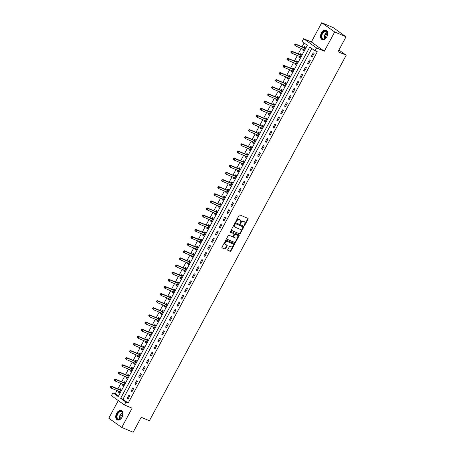 <?xml version="1.0" encoding="UTF-8"?>
<svg xmlns="http://www.w3.org/2000/svg" width="455" height="455" viewBox="0 0 455 455"><rect width="100%" height="100%" fill="white"/><g stroke="black" fill="none" stroke-linecap="round" stroke-linejoin="round"><path stroke-width="0.68" d="M244.346 225.327A0.449 0.336 125.5 0 0 244.87 225.066L248.072 219.122A0.637 0.478 125.5 0 0 247.929 218.372L239.876 214.97A0.637 0.478 125.5 0 0 239.131 215.34L235.929 221.289A0.449 0.336 125.5 0 0 236.554 221.551L236.97 220.783A2.047 1.536 125.5 0 1 239.364 219.594L240.035 219.879A2.047 1.536 125.5 0 1 240.257 220.004A2.047 1.536 125.5 0 1 240.502 222.273L240.086 223.047A0.449 0.336 125.5 0 0 240.712 223.308L241.127 222.54A2.047 1.536 125.5 0 1 243.522 221.352L244.193 221.636A2.047 1.536 125.5 0 1 244.415 221.761A2.047 1.536 125.5 0 1 244.659 224.031L244.244 224.804A0.449 0.336 125.5 0 0 244.346 225.327M244.181 225.088A0.449 0.336 125.5 0 0 244.523 224.815L247.725 218.872A0.637 0.478 125.5 0 0 247.765 218.303M235.866 221.574A0.449 0.336 125.5 0 0 236.202 221.301L236.617 220.533L236.97 220.783M240.024 223.331A0.449 0.336 125.5 0 0 240.359 223.058L240.775 222.29L241.127 222.54M122.071 417.212A5.085 3.31 -67.1 0 0 121.314 410.586A5.085 3.31 -67.1 0 0 116.605 413.322A5.085 3.31 -67.1 0 0 117.362 419.948A5.085 3.31 -67.1 0 0 122.071 417.212M326.866 36.866A5.085 3.31 -67.1 0 0 326.11 30.24A5.085 3.31 -67.1 0 0 321.401 32.976A5.085 3.31 -67.1 0 0 322.151 39.602A5.085 3.31 -67.1 0 0 326.866 36.866M227.784 249.607A0.637 0.478 125.5 0 0 227.932 250.358L230.19 251.314A0.637 0.478 125.5 0 0 230.941 250.938L234.496 244.335A0.637 0.478 125.5 0 0 234.348 243.59L226.3 240.183A0.637 0.478 125.5 0 0 225.555 240.558L221.994 247.162A0.637 0.478 125.5 0 0 222.142 247.912L224.872 249.061A0.637 0.478 125.5 0 0 225.617 248.692L227.142 245.865A0.637 0.478 125.5 0 0 226.994 245.114L225.64 244.545A1.712 1.285 125.5 0 1 225.452 244.443A1.712 1.285 125.5 0 1 225.322 242.418A1.712 1.285 125.5 0 1 227.255 241.548L232.55 243.789A1.712 1.285 125.5 0 0 232.391 243.647A1.712 1.285 125.5 0 0 232.204 243.539L232.55 243.789A1.712 1.285 125.5 0 1 232.738 243.891A1.712 1.285 125.5 0 1 232.875 245.916A1.712 1.285 125.5 0 1 230.941 246.786L230.059 246.411A0.637 0.478 125.5 0 0 229.309 246.781L227.784 249.607M125.904 402.066L124.369 404.922L111.407 395.685L112.942 392.836L118.198 396.578L307.33 45.318L302.08 41.576L303.616 38.72L316.572 47.951L315.036 50.806L309.781 47.064L120.649 398.324L125.904 402.066L128.179 403.028L317.317 51.768L315.036 50.806M346.067 36.792L334.681 31.981L321.719 22.75L333.111 27.562L346.067 36.792L338.008 51.762L346.209 55.226L149.399 420.744L141.198 417.28L133.139 432.25L121.747 427.438L132.109 408.192L124.369 404.922M321.719 22.75L311.357 41.996L324.318 51.227L334.681 31.981M324.318 51.227L316.572 47.951M239.563 233.904A0.637 0.478 125.5 0 0 240.314 233.534L243.869 226.931A0.637 0.478 125.5 0 0 243.721 226.18L235.673 222.779A0.637 0.478 125.5 0 0 234.928 223.149L231.368 229.752A0.637 0.478 125.5 0 0 231.515 230.503L239.216 233.654A0.637 0.478 125.5 0 0 239.961 233.284L243.516 226.681A0.637 0.478 125.5 0 0 243.561 226.112M239.182 235.633L235.627 242.236A0.637 0.478 125.5 0 1 234.877 242.606L226.829 239.205A0.637 0.478 125.5 0 1 226.681 238.46L228.205 235.633A0.637 0.478 125.5 0 1 228.95 235.258L232.215 236.64A0.637 0.478 125.5 0 0 232.966 236.27L233.978 234.393A0.637 0.478 125.5 0 0 233.83 233.642L230.429 232.209A0.449 0.336 125.5 0 1 230.856 231.424L239.034 234.882A0.637 0.478 125.5 0 1 239.182 235.633L238.829 235.383L235.275 241.986L235.627 242.236M118.277 400.582L108.79 418.208L121.747 427.438M311.806 48.503L122.924 399.285L128.179 403.028M313.239 52.808L311.396 56.232L312.272 56.852L314.115 53.434L313.239 52.808M309.4 59.941L307.563 63.359L308.439 63.984L310.276 60.56L309.4 59.941M305.567 67.067L303.724 70.485L304.6 71.111L306.442 67.687L305.567 67.067M301.728 74.193L299.885 77.617L300.761 78.237L302.603 74.819L301.728 74.193M297.888 81.32L296.046 84.744L296.922 85.369L298.764 81.946L297.888 81.32M294.049 88.452L292.207 91.87L293.083 92.496L294.925 89.072L294.049 88.452M290.21 95.578L288.373 98.997L289.243 99.622L291.086 96.198L290.21 95.578M286.377 102.705L284.534 106.129L285.41 106.749L287.253 103.331L286.377 102.705M282.538 109.831L280.695 113.255L281.571 113.881L283.414 110.457L282.538 109.831M278.699 116.963L276.856 120.382L277.732 121.007L279.575 117.583L278.699 116.963M274.86 124.09L273.017 127.508L273.893 128.134L275.736 124.71L274.86 124.09M271.021 131.216L269.178 134.64L270.054 135.26L271.897 131.842L271.021 131.216M267.187 138.343L265.345 141.767L266.22 142.392L268.063 138.968L267.187 138.343M263.348 145.475L261.506 148.893L262.381 149.519L264.224 146.095L263.348 145.475M259.509 152.601L257.666 156.019L258.542 156.645L260.385 153.227L259.509 152.601M255.67 159.728L253.827 163.152L254.703 163.772L256.546 160.353L255.67 159.728M251.831 166.854L249.988 170.278L250.864 170.904L252.707 167.48L251.831 166.854M247.998 173.986L246.155 177.405L247.031 178.03L248.868 174.606L247.998 173.986M244.159 181.113L242.316 184.531L243.192 185.157L245.035 181.738L244.159 181.113M240.32 188.239L238.477 191.663L239.353 192.283L241.195 188.865L240.32 188.239M236.481 195.366L234.638 198.789L235.514 199.415L237.356 195.991L236.481 195.366M232.642 202.498L230.799 205.916L231.675 206.542L233.517 203.118L232.642 202.498M228.802 209.624L226.965 213.042L227.841 213.668L229.678 210.25L228.802 209.624M224.969 216.751L223.126 220.174L224.002 220.794L225.845 217.376L224.969 216.751M221.13 223.877L219.287 227.301L220.163 227.927L222.006 224.503L221.13 223.877M217.291 231.009L215.448 234.427L216.324 235.053L218.167 231.629L217.291 231.009M213.452 238.136L211.609 241.554L212.485 242.179L214.328 238.761L213.452 238.136M209.613 245.262L207.776 248.686L208.646 249.306L210.489 245.888L209.613 245.262M205.779 252.388L203.937 255.812L204.813 256.438L206.655 253.014L205.779 252.388M201.94 259.521L200.098 262.939L200.974 263.564L202.816 260.141L201.94 259.521M198.101 266.647L196.259 270.071L197.134 270.691L198.977 267.273L198.101 266.647M194.262 273.774L192.419 277.197L193.295 277.817L195.138 274.399L194.262 273.774M190.423 280.9L188.58 284.324L189.456 284.949L191.299 281.526L190.423 280.9M186.59 288.032L184.747 291.45L185.623 292.076L187.466 288.652L186.59 288.032M182.751 295.159L180.908 298.582L181.784 299.202L183.627 295.784L182.751 295.159M178.912 302.285L177.069 305.709L177.945 306.329L179.788 302.911L178.912 302.285M175.073 309.417L173.23 312.835L174.106 313.461L175.948 310.037L175.073 309.417M171.234 316.543L169.391 319.962L170.267 320.587L172.109 317.163L171.234 316.543M167.4 323.67L165.557 327.094L166.433 327.714L168.27 324.296L167.4 323.67M163.561 330.796L161.718 334.22L162.594 334.846L164.437 331.422L163.561 330.796M159.722 337.928L157.879 341.347L158.755 341.972L160.598 338.548L159.722 337.928M155.883 345.055L154.04 348.473L154.916 349.099L156.759 345.675L155.883 345.055M152.044 352.181L150.201 355.605L151.077 356.225L152.92 352.807L152.044 352.181M148.205 359.308L146.368 362.732L147.244 363.357L149.081 359.933L148.205 359.308M144.371 366.44L142.529 369.858L143.405 370.484L145.247 367.06L144.371 366.44M140.532 373.566L138.69 376.985L139.566 377.61L141.408 374.186L140.532 373.566M136.693 380.693L134.851 384.117L135.726 384.737L137.569 381.318L136.693 380.693M132.854 387.819L131.012 391.243L131.887 391.869L133.73 388.445L132.854 387.819M129.015 394.951L127.178 398.37L128.048 398.995L129.891 395.571L129.015 394.951M304.099 43.015L302.075 46.78M301.193 48.412L298.235 53.906M297.354 55.538L294.396 61.033M293.521 62.665L290.557 68.159M289.681 69.791L286.718 75.291M285.842 76.923L282.885 82.418M282.003 84.05L279.046 89.544M278.164 91.176L275.207 96.676M274.331 98.308L271.368 103.803M270.492 105.435L267.529 110.929M266.653 112.561L263.695 118.055M262.814 119.688L259.856 125.188M258.975 126.82L256.017 132.314M255.136 133.946L252.178 139.44M251.302 141.073L248.339 146.567M247.463 148.199L244.506 153.699M243.624 155.331L240.667 160.825M239.785 162.458L236.827 167.952M235.946 169.584L232.988 175.078M232.113 176.711L229.149 182.21M228.274 183.843L225.316 189.337M224.434 190.969L221.477 196.463M220.595 198.096L217.638 203.59M216.756 205.222L213.799 210.722M212.923 212.354L209.96 217.848M209.084 219.481L206.121 224.975M205.245 226.607L202.287 232.101M201.406 233.733L198.448 239.233M197.567 240.866L194.609 246.36M193.733 247.992L190.77 253.486M189.894 255.118L186.931 260.613M186.055 262.245L183.098 267.745M182.216 269.377L179.259 274.871M178.377 276.504L175.42 281.998M174.538 283.63L171.581 289.124M170.705 290.756L167.741 296.256M166.866 297.888L163.908 303.383M163.026 305.015L160.069 310.509M159.187 312.141L156.23 317.635M155.348 319.268L152.391 324.768M151.515 326.4L148.552 331.894M147.676 333.526L144.718 339.021M143.837 340.653L140.879 346.153M139.998 347.785L137.04 353.279M136.159 354.911L133.201 360.405M132.325 362.038L129.362 367.532M128.486 369.164L125.523 374.664M124.647 376.296L121.69 381.79M120.808 383.423L117.851 388.917M116.969 390.549L115.223 393.797L118.454 396.1M303.07 49.203L302.643 49.993L303.519 50.619L305.362 47.195L304.486 46.575L303.986 47.502M299.231 56.329L298.804 57.12L299.68 57.745L301.523 54.327L300.647 53.701L300.146 54.628M295.392 63.461L294.965 64.252L295.841 64.872L297.684 61.453L296.808 60.828L296.307 61.755M291.553 70.588L291.132 71.378L292.002 72.004L293.845 68.58L292.969 67.954L292.474 68.881M287.719 77.714L287.293 78.505L288.169 79.13L290.011 75.706L289.135 75.086L288.635 76.013M283.88 84.84L283.454 85.631L284.329 86.257L286.172 82.838L285.296 82.213L284.796 83.14M280.041 91.973L279.615 92.763L280.49 93.383L282.333 89.965L281.457 89.339L280.957 90.266M276.202 99.099L275.775 99.89L276.651 100.515L278.494 97.091L277.618 96.466L277.118 97.393M272.363 106.225L271.936 107.016L272.812 107.642L274.655 104.218L273.779 103.598L273.284 104.525M268.53 113.352L268.103 114.142L268.979 114.768L270.822 111.35L269.946 110.724L269.445 111.651M264.691 120.484L264.264 121.275L265.14 121.894L266.983 118.476L266.107 117.851L265.606 118.778M260.851 127.61L260.425 128.401L261.301 129.027L263.144 125.603L262.268 124.977L261.767 125.91M257.012 134.737L256.586 135.527L257.462 136.153L259.305 132.729L258.429 132.109L257.928 133.036M253.173 141.863L252.747 142.654L253.623 143.279L255.465 139.861L254.59 139.236L254.095 140.163M249.34 148.995L248.913 149.786L249.789 150.406L251.626 146.988L250.756 146.362L250.256 147.289M245.501 156.122L245.074 156.912L245.95 157.538L247.793 154.114L246.917 153.489L246.417 154.421M241.662 163.248L241.235 164.039L242.111 164.664L243.954 161.241L243.078 160.621L242.578 161.548M237.823 170.375L237.396 171.171L238.272 171.791L240.115 168.373L239.239 167.747L238.738 168.674M233.984 177.507L233.557 178.297L234.433 178.917L236.276 175.499L235.4 174.874L234.899 175.801M230.145 184.633L229.724 185.424L230.6 186.049L232.437 182.626L231.561 182L231.066 182.933M226.311 191.76L225.885 192.55L226.761 193.176L228.603 189.752L227.727 189.132L227.227 190.059M222.472 198.886L222.046 199.682L222.922 200.302L224.764 196.884L223.888 196.259L223.388 197.186M218.633 206.018L218.207 206.809L219.082 207.429L220.925 204.011L220.049 203.385L219.549 204.312M214.794 213.145L214.368 213.935L215.243 214.561L217.086 211.137L216.21 210.511L215.71 211.444M210.955 220.271L210.534 221.062L211.404 221.687L213.247 218.263L212.371 217.644L211.876 218.571M207.122 227.398L206.695 228.194L207.571 228.814L209.414 225.396L208.538 224.77L208.037 225.697M203.283 234.53L202.856 235.32L203.732 235.94L205.575 232.522L204.699 231.896L204.198 232.823M199.444 241.656L199.017 242.447L199.893 243.072L201.736 239.648L200.86 239.029L200.359 239.956M195.605 248.783L195.178 249.573L196.054 250.199L197.897 246.775L197.021 246.155L196.52 247.082M191.765 255.909L191.339 256.705L192.215 257.325L194.057 253.907L193.182 253.281L192.687 254.208M187.932 263.041L187.505 263.832L188.381 264.457L190.224 261.034L189.348 260.408L188.848 261.335M184.093 270.168L183.666 270.958L184.542 271.584L186.385 268.16L185.509 267.54L185.009 268.467M180.254 277.294L179.827 278.085L180.703 278.71L182.546 275.286L181.67 274.666L181.17 275.594M176.415 284.426L175.988 285.217L176.864 285.837L178.707 282.418L177.831 281.793L177.331 282.72M172.576 291.553L172.149 292.343L173.025 292.969L174.868 289.545L173.992 288.919L173.497 289.846M168.742 298.679L168.316 299.47L169.192 300.095L171.029 296.671L170.159 296.051L169.658 296.978M164.903 305.805L164.477 306.596L165.353 307.222L167.195 303.798L166.32 303.178L165.819 304.105M161.064 312.938L160.638 313.728L161.514 314.348L163.356 310.93L162.481 310.304L161.98 311.231M157.225 320.064L156.799 320.855L157.675 321.48L159.517 318.056L158.641 317.431L158.141 318.358M153.386 327.19L152.96 327.981L153.835 328.607L155.678 325.183L154.802 324.563L154.302 325.49M149.547 334.317L149.126 335.108L150.002 335.733L151.839 332.315L150.963 331.689L150.469 332.616M145.714 341.449L145.287 342.24L146.163 342.86L148.006 339.441L147.13 338.816L146.629 339.743M141.875 348.575L141.448 349.366L142.324 349.992L144.167 346.568L143.291 345.942L142.79 346.869M138.036 355.702L137.609 356.492L138.485 357.118L140.328 353.694L139.452 353.074L138.951 354.001M134.197 362.828L133.77 363.619L134.646 364.245L136.489 360.826L135.613 360.201L135.112 361.128M130.357 369.96L129.937 370.751L130.807 371.371L132.65 367.953L131.774 367.327L131.279 368.254M126.524 377.087L126.098 377.877L126.973 378.503L128.816 375.079L127.94 374.454L127.44 375.381M122.685 384.213L122.258 385.004L123.134 385.63L124.977 382.206L124.101 381.586L123.601 382.513M118.846 391.34L118.419 392.13L119.295 392.756L121.138 389.338L120.262 388.712L119.762 389.639M346.209 55.226L338.935 50.044M115.223 393.797L112.942 392.836M311.357 41.996L303.616 38.72M122.924 399.285L120.649 398.324M302.643 49.993L303.627 50.408M298.804 57.12L299.794 57.54M294.965 64.252L295.955 64.667M291.132 71.378L292.116 71.793M287.293 78.505L288.277 78.92M283.454 85.631L284.438 86.052M279.615 92.763L280.604 93.178M275.775 99.89L276.765 100.305M271.936 107.016L272.926 107.437M268.103 114.142L269.087 114.563M264.264 121.275L265.248 121.69M260.425 128.401L261.415 128.816M256.586 135.527L257.575 135.948M252.747 142.654L253.736 143.075M248.913 149.786L249.897 150.201M245.074 156.912L246.058 157.328M241.235 164.039L242.225 164.46M237.396 171.171L238.386 171.586M233.557 178.297L234.547 178.713M229.724 185.424L230.708 185.839M225.885 192.55L226.869 192.971M222.046 199.682L223.03 200.098M218.207 206.809L219.196 207.224M214.368 213.935L215.357 214.35M210.534 221.062L211.518 221.483M206.695 228.194L207.679 228.609M202.856 235.32L203.84 235.736M199.017 242.447L200.007 242.862M195.178 249.573L196.168 249.994M191.339 256.705L192.329 257.12M187.505 263.832L188.489 264.247M183.666 270.958L184.65 271.373M179.827 278.085L180.817 278.505M175.988 285.217L176.978 285.632M172.149 292.343L173.139 292.758M168.316 299.47L169.3 299.885M164.477 306.596L165.461 307.017M160.638 313.728L161.627 314.143M156.799 320.855L157.788 321.27M152.96 327.981L153.949 328.396M149.126 335.108L150.11 335.528M145.287 342.24L146.271 342.655M141.448 349.366L142.432 349.781M137.609 356.492L138.599 356.913M133.77 363.619L134.76 364.04M129.937 370.751L130.921 371.166M126.098 377.877L127.081 378.293M122.258 385.004L123.242 385.425M118.419 392.13L119.409 392.551M311.396 56.232L312.386 56.647M307.563 63.359L308.547 63.774M303.724 70.485L304.708 70.906M299.885 77.617L300.869 78.032M296.046 84.744L297.035 85.159M292.207 91.87L293.196 92.285M288.373 98.997L289.357 99.418M284.534 106.129L285.518 106.544M280.695 113.255L281.679 113.67M276.856 120.382L277.846 120.797M273.017 127.508L274.007 127.929M269.178 134.64L270.168 135.055M265.345 141.767L266.329 142.182M261.506 148.893L262.489 149.308M257.666 156.019L258.656 156.44M253.827 163.152L254.817 163.567M249.988 170.278L250.978 170.693M246.155 177.405L247.139 177.825M242.316 184.531L243.3 184.952M238.477 191.663L239.466 192.078M234.638 198.789L235.627 199.205M230.799 205.916L231.788 206.337M226.965 213.042L227.949 213.463M223.126 220.174L224.11 220.59M219.287 227.301L220.271 227.716M215.448 234.427L216.438 234.848M211.609 241.554L212.599 241.975M207.776 248.686L208.76 249.101M203.937 255.812L204.921 256.228M200.098 262.939L201.082 263.36M196.259 270.071L197.248 270.486M192.419 277.197L193.409 277.613M188.58 284.324L189.57 284.739M184.747 291.45L185.731 291.871M180.908 298.582L181.892 298.998M177.069 305.709L178.059 306.124M173.23 312.835L174.219 313.25M169.391 319.962L170.38 320.383M165.557 327.094L166.541 327.509M161.718 334.22L162.702 334.635M157.879 341.347L158.869 341.762M154.04 348.473L155.03 348.894M150.201 355.605L151.191 356.02M146.368 362.732L147.352 363.147M142.529 369.858L143.513 370.273M138.69 376.985L139.674 377.405M134.851 384.117L135.84 384.532M131.012 391.243L132.001 391.658M127.178 398.37L128.162 398.785M244.227 221.653A2.047 1.536 125.5 0 0 244.068 221.511A2.047 1.536 125.5 0 0 243.84 221.386L244.193 221.636M240.775 222.29A2.047 1.536 125.5 0 1 243.169 221.107L243.84 221.386M240.069 219.896A2.047 1.536 125.5 0 0 239.904 219.754A2.047 1.536 125.5 0 0 239.683 219.629L240.035 219.879M236.617 220.533A2.047 1.536 125.5 0 1 239.011 219.35L239.683 219.629M231.328 230.321L239.216 233.654M242.913 227.278A0.449 0.336 125.5 0 0 242.811 226.755L235.741 223.769A0.449 0.336 125.5 0 0 235.218 224.031L234.78 224.844A2.047 1.536 125.5 0 0 235.025 227.113A2.047 1.536 125.5 0 0 235.252 227.238L240.081 229.28A2.047 1.536 125.5 0 0 242.475 228.091L242.913 227.278M242.549 226.573A0.449 0.336 125.5 0 0 242.458 226.505L242.811 226.755M234.865 226.971A2.047 1.536 125.5 0 1 234.678 226.863A2.047 1.536 125.5 0 1 234.433 224.594L234.871 223.78A0.449 0.336 125.5 0 1 235.394 223.519L242.458 226.505M226.641 239.023L234.53 242.356A0.637 0.478 125.5 0 0 235.275 241.986M233.608 233.489A0.637 0.478 125.5 0 0 233.478 233.398L230.281 232.044M235.605 238.073A1.712 1.285 125.5 0 0 237.538 237.203A1.712 1.285 125.5 0 0 237.402 235.178A1.712 1.285 125.5 0 0 237.214 235.076A1.712 1.285 125.5 0 0 237.055 234.934A1.712 1.285 125.5 0 0 236.867 234.825L235.349 234.285A0.637 0.478 125.5 0 0 234.604 234.661L233.591 236.532A0.637 0.478 125.5 0 0 233.739 237.282L235.605 238.073M233.608 237.191L233.387 237.032A0.637 0.478 125.5 0 1 233.244 236.281L234.251 234.41A0.637 0.478 125.5 0 1 235.002 234.041L236.867 234.825M238.829 235.383A0.637 0.478 125.5 0 0 238.875 234.814M225.452 244.443L225.106 244.193A1.712 1.285 125.5 0 1 224.975 242.168A1.712 1.285 125.5 0 1 226.903 241.304L232.204 243.539M221.955 247.73L224.52 248.811A0.637 0.478 125.5 0 0 225.27 248.441L226.789 245.615A0.637 0.478 125.5 0 0 226.835 245.046M227.745 250.176L229.843 251.063A0.637 0.478 125.5 0 0 230.588 250.694L234.143 244.085A0.637 0.478 125.5 0 0 234.188 243.522M303.337 49.316L303.86 49.982M305.242 47.422L303.912 47.502A0.654 0.489 -54.5 0 1 303.718 47.474L295.432 43.97L296.302 44.596L295.534 46.018L303.826 49.521A0.654 0.489 -54.5 0 1 303.974 49.635L304.02 49.692M304.861 48.122L304.787 48.128A0.654 0.489 -54.5 0 1 304.594 48.099L296.302 44.596L294.868 44.334L294.561 44.903L294.914 45.153L295.221 44.584M294.914 45.153L295.534 46.018L294.561 44.903M294.868 44.334L295.432 43.97M299.504 56.443L300.021 57.108M301.403 54.549L300.072 54.634A0.654 0.489 -54.5 0 1 299.885 54.6L291.592 51.096L292.468 51.722L291.7 53.15L299.993 56.653A0.654 0.489 -54.5 0 1 300.141 56.767L300.181 56.818M301.022 55.254L300.948 55.254A0.654 0.489 -54.5 0 1 300.755 55.226L292.468 51.722L291.029 51.461L290.722 52.035L291.075 52.285L291.382 51.711M291.075 52.285L291.7 53.15L290.722 52.035M291.029 51.461L291.592 51.096M295.665 63.575L296.188 64.235M297.564 61.675L296.239 61.761A0.654 0.489 -54.5 0 1 296.046 61.732L287.753 58.229L288.629 58.849L287.861 60.276L296.154 63.78A0.654 0.489 -54.5 0 1 296.302 63.893L296.341 63.945M297.183 62.381L297.109 62.386A0.654 0.489 -54.5 0 1 296.922 62.352L288.629 58.849L287.19 58.593L286.883 59.161L287.236 59.412L287.543 58.843M287.236 59.412L287.861 60.276L286.883 59.161M287.19 58.593L287.753 58.229M291.826 70.701L292.349 71.367M293.725 68.802L292.4 68.887A0.654 0.489 -54.5 0 1 292.207 68.859L283.914 65.355L284.79 65.975L284.022 67.403L292.315 70.906A0.654 0.489 -54.5 0 1 292.463 71.02L292.502 71.071M293.35 69.507L293.276 69.513A0.654 0.489 -54.5 0 1 293.083 69.484L284.79 65.975L283.357 65.719L283.05 66.288L283.397 66.538L283.704 65.969M283.397 66.538L284.022 67.403L283.146 66.777L283.05 66.288M283.357 65.719L283.914 65.355M287.987 77.828L288.51 78.493M289.886 75.934L288.561 76.019A0.654 0.489 -54.5 0 1 288.368 75.985L280.075 72.481L280.951 73.107L280.183 74.529L288.476 78.032A0.654 0.489 -54.5 0 1 288.624 78.146L288.663 78.203M289.511 76.633L289.437 76.639A0.654 0.489 -54.5 0 1 289.243 76.611L280.951 73.107L279.518 72.846L279.211 73.414L279.558 73.665L279.865 73.096M279.558 73.665L280.183 74.529L279.307 73.909L279.211 73.414M279.518 72.846L280.075 72.481M321.52 37.566A4.396 2.861 112.9 0 1 323.488 31.691A4.396 2.861 112.9 0 1 327.475 32.584A4.396 2.861 112.9 0 1 327.64 33.949A4.396 2.861 112.9 0 1 325.877 38.118A4.396 2.861 112.9 0 1 321.52 37.566M327.634 34.04A4.072 2.65 -67.1 0 0 327.481 32.862A4.072 2.65 -67.1 0 0 326.309 31.423A4.072 2.65 -67.1 0 0 322.936 32.97A4.072 2.65 -67.1 0 0 321.969 37.481A4.072 2.65 -67.1 0 0 323.141 38.92A4.072 2.65 -67.1 0 0 325.939 38.049M325.666 38.3A3.208 2.087 112.9 0 1 327.623 33.664M326.445 30.417A5.051 3.287 -67.1 0 0 322.271 32.356A5.051 3.287 -67.1 0 0 321.076 37.936A5.051 3.287 -67.1 0 0 322.51 39.716M122.065 417.104A4.396 2.861 112.9 0 1 121.081 418.458A4.396 2.861 112.9 0 1 117.202 418.862A4.396 2.861 112.9 0 1 117.339 413.737A4.396 2.861 112.9 0 1 120.859 411.229A4.396 2.861 112.9 0 1 122.844 414.289A4.396 2.861 112.9 0 1 122.065 417.104M122.839 414.386A4.072 2.65 -67.1 0 0 121.513 411.764A4.072 2.65 -67.1 0 0 117.743 413.959A4.072 2.65 -67.1 0 0 118.346 419.265A4.072 2.65 -67.1 0 0 121.144 418.395M120.871 418.646A3.208 2.087 112.9 0 1 121.32 415.603A3.208 2.087 112.9 0 1 122.827 414.01M121.65 410.763A5.051 3.287 -67.1 0 0 116.986 413.487A5.051 3.287 -67.1 0 0 117.72 420.062M284.147 84.954L284.671 85.62M286.053 83.06L284.722 83.146A0.654 0.489 -54.5 0 1 284.529 83.111L276.236 79.608L277.112 80.234L276.344 81.661L284.637 85.165A0.654 0.489 -54.5 0 1 284.784 85.278L284.83 85.33M285.672 83.766L285.598 83.766A0.654 0.489 -54.5 0 1 285.404 83.737L277.112 80.234L275.679 79.972L275.372 80.546L275.724 80.797L276.031 80.222M275.724 80.797L276.344 81.661L275.372 80.546M275.679 79.972L276.236 79.608M280.314 92.086L280.832 92.746M282.214 90.187L280.883 90.272A0.654 0.489 -54.5 0 1 280.689 90.244L272.403 86.74L273.279 87.36L272.511 88.788L280.798 92.291A0.654 0.489 -54.5 0 1 280.945 92.405L280.991 92.456M281.833 90.892L281.759 90.898A0.654 0.489 -54.5 0 1 281.565 90.863L273.279 87.36L271.84 87.104L271.533 87.673L271.885 87.923L272.192 87.354M271.885 87.923L272.511 88.788L271.533 87.673M271.84 87.104L272.403 86.74M276.475 99.213L276.998 99.878M278.375 97.313L277.044 97.398A0.654 0.489 -54.5 0 1 276.856 97.37L268.564 93.866L269.44 94.492L268.672 95.914L276.964 99.418A0.654 0.489 -54.5 0 1 277.112 99.531L277.152 99.588M277.994 98.018L277.92 98.024A0.654 0.489 -54.5 0 1 277.732 97.996L269.44 94.492L268.001 94.231L267.694 94.799L268.046 95.049L268.353 94.481M268.046 95.049L268.672 95.914L267.796 95.294L267.694 94.799M268.001 94.231L268.564 93.866M272.636 106.339L273.159 107.005M274.536 104.445L273.21 104.531A0.654 0.489 -54.5 0 1 273.017 104.496L264.725 100.993L265.601 101.619L264.833 103.04L273.125 106.544A0.654 0.489 -54.5 0 1 273.273 106.658L273.313 106.715M274.16 105.145L274.086 105.15A0.654 0.489 -54.5 0 1 273.893 105.122L265.601 101.619L264.167 101.357L263.86 101.926L264.207 102.176L264.514 101.607M264.207 102.176L264.833 103.04L263.957 102.421L263.86 101.926M264.167 101.357L264.725 100.993M268.797 113.466L269.32 114.131M270.697 111.572L269.371 111.657A0.654 0.489 -54.5 0 1 269.178 111.623L260.886 108.119L261.762 108.745L260.994 110.173L269.286 113.676A0.654 0.489 -54.5 0 1 269.434 113.79L269.474 113.841M270.321 112.277L270.247 112.277A0.654 0.489 -54.5 0 1 270.054 112.249L261.762 108.745L260.328 108.483L260.021 109.058L260.368 109.308L260.675 108.734M260.368 109.308L260.994 110.173L260.118 109.547L260.021 109.058M260.328 108.483L260.886 108.119M264.958 120.598L265.481 121.257M266.863 118.698L265.532 118.783A0.654 0.489 -54.5 0 1 265.339 118.755L257.047 115.251L257.922 115.871L257.155 117.299L265.447 120.802A0.654 0.489 -54.5 0 1 265.595 120.916L265.64 120.967M266.482 119.403L266.408 119.409A0.654 0.489 -54.5 0 1 266.215 119.375L257.922 115.871L256.489 115.615L256.182 116.184L256.535 116.434L256.842 115.866M256.535 116.434L257.155 117.299L256.182 116.184M256.489 115.615L257.047 115.251M261.125 127.724L261.642 128.39M263.024 125.825L261.693 125.91A0.654 0.489 -54.5 0 1 261.5 125.881L253.213 122.378L254.089 123.004L253.321 124.425L261.608 127.929A0.654 0.489 -54.5 0 1 261.756 128.043L261.801 128.1M262.643 126.53L262.569 126.535A0.654 0.489 -54.5 0 1 262.376 126.507L254.089 123.004L252.65 122.742L252.343 123.311L252.696 123.561L253.003 122.992M252.696 123.561L253.321 124.425L252.445 123.805L252.343 123.311M252.65 122.742L253.213 122.378M257.285 134.851L257.809 135.516M259.185 132.957L257.854 133.042A0.654 0.489 -54.5 0 1 257.666 133.008L249.374 129.504L250.25 130.13L249.482 131.552L257.775 135.061A0.654 0.489 -54.5 0 1 257.922 135.169L257.962 135.226M258.804 133.656L258.73 133.662A0.654 0.489 -54.5 0 1 258.542 133.633L250.25 130.13L248.811 129.868L248.504 130.437L248.857 130.687L249.164 130.119M248.857 130.687L249.482 131.552L248.606 130.932L248.504 130.437M248.811 129.868L249.374 129.504M253.446 141.977L253.97 142.643M255.346 140.083L254.021 140.168A0.654 0.489 -54.5 0 1 253.827 140.134L245.535 136.631L246.411 137.256L245.643 138.684L253.935 142.188A0.654 0.489 -54.5 0 1 254.083 142.301L254.123 142.352M254.965 140.788L254.897 140.794A0.654 0.489 -54.5 0 1 254.703 140.76L246.411 137.256L244.978 136.995L244.671 137.569L245.017 137.819L245.325 137.245M245.017 137.819L245.643 138.684L244.767 138.058L244.671 137.569M244.978 136.995L245.535 136.631M249.607 149.109L250.131 149.769M251.507 147.21L250.182 147.295A0.654 0.489 -54.5 0 1 249.988 147.266L241.696 143.763L242.572 144.383L241.804 145.81L250.096 149.314A0.654 0.489 -54.5 0 1 250.244 149.428L250.284 149.479M251.132 147.915L251.058 147.92A0.654 0.489 -54.5 0 1 250.864 147.886L242.572 144.383L241.139 144.127L240.831 144.696L241.178 144.946L241.486 144.377M241.178 144.946L241.804 145.81L240.928 145.185L240.831 144.696M241.139 144.127L241.696 143.763M245.768 156.236L246.292 156.901M247.668 154.336L246.343 154.421A0.654 0.489 -54.5 0 1 246.149 154.393L237.857 150.889L238.733 151.515L237.965 152.937L246.257 156.44A0.654 0.489 -54.5 0 1 246.405 156.554L246.451 156.611M247.292 155.041L247.219 155.047A0.654 0.489 -54.5 0 1 247.025 155.018L238.733 151.515L237.3 151.253L236.992 151.822L237.345 152.072L237.652 151.504M237.345 152.072L237.965 152.937L237.089 152.317L236.992 151.822M237.3 151.253L237.857 150.889M241.935 163.362L242.452 164.027M243.835 161.468L242.504 161.553A0.654 0.489 -54.5 0 1 242.31 161.519L234.024 158.016L234.899 158.641L234.132 160.063L242.418 163.573A0.654 0.489 -54.5 0 1 242.566 163.681L242.612 163.737M243.453 162.168L243.38 162.173A0.654 0.489 -54.5 0 1 243.186 162.145L234.899 158.641L233.46 158.38L233.153 158.954L233.506 159.199L233.813 158.63M233.506 159.199L234.132 160.063L233.153 158.954M233.46 158.38L234.024 158.016M238.096 170.494L238.613 171.154M239.995 168.595L238.665 168.68A0.654 0.489 -54.5 0 1 238.477 168.646L230.185 165.142L231.06 165.768L230.293 167.195L238.585 170.699A0.654 0.489 -54.5 0 1 238.733 170.813L238.773 170.864M239.614 169.3L239.54 169.305A0.654 0.489 -54.5 0 1 239.353 169.271L231.06 165.768L229.621 165.512L229.314 166.081L229.667 166.331L229.974 165.756M229.667 166.331L230.293 167.195L229.314 166.081M229.621 165.512L230.185 165.142M234.257 177.621L234.78 178.28M236.156 175.721L234.831 175.806A0.654 0.489 -54.5 0 1 234.638 175.778L226.345 172.274L227.221 172.894L226.454 174.322L234.746 177.825A0.654 0.489 -54.5 0 1 234.894 177.939L234.934 177.99M235.775 176.426L235.707 176.432A0.654 0.489 -54.5 0 1 235.514 176.398L227.221 172.894L225.788 172.638L225.481 173.207L225.828 173.457L226.135 172.889M225.828 173.457L226.454 174.322L225.578 173.696L225.481 173.207M225.788 172.638L226.345 172.274M230.418 184.747L230.941 185.412M232.317 182.847L230.992 182.933A0.654 0.489 -54.5 0 1 230.799 182.904L222.506 179.401L223.382 180.026L222.614 181.448L230.907 184.952A0.654 0.489 -54.5 0 1 231.055 185.066L231.094 185.122M231.942 183.553L231.868 183.558A0.654 0.489 -54.5 0 1 231.675 183.53L223.382 180.026L221.949 179.765L221.642 180.334L221.989 180.584L222.296 180.015M221.989 180.584L222.614 181.448L221.739 180.828L221.642 180.334M221.949 179.765L222.506 179.401M226.579 191.874L227.102 192.539M228.478 189.98L227.153 190.065A0.654 0.489 -54.5 0 1 226.96 190.031L218.667 186.527L219.543 187.153L218.775 188.58L227.068 192.084A0.654 0.489 -54.5 0 1 227.216 192.192L227.261 192.249M228.103 190.679L228.029 190.685A0.654 0.489 -54.5 0 1 227.836 190.656L219.543 187.153L218.11 186.891L217.803 187.466L218.15 187.71L218.457 187.142M218.15 187.71L218.775 188.58L217.803 187.466M218.11 186.891L218.667 186.527M222.74 199.006L223.263 199.665M224.645 197.106L223.314 197.191A0.654 0.489 -54.5 0 1 223.121 197.163L214.834 193.654L215.704 194.279L214.936 195.707L223.229 199.21A0.654 0.489 -54.5 0 1 223.377 199.324L223.422 199.375M224.264 197.811L224.19 197.817A0.654 0.489 -54.5 0 1 223.996 197.783L215.704 194.279L214.271 194.023L213.964 194.592L214.316 194.842L214.624 194.268M214.316 194.842L214.936 195.707L213.964 194.592M214.271 194.023L214.834 193.654M218.906 206.132L219.424 206.792M220.806 204.232L219.475 204.318A0.654 0.489 -54.5 0 1 219.287 204.289L210.995 200.786L211.871 201.406L211.103 202.833L219.395 206.337A0.654 0.489 -54.5 0 1 219.543 206.451L219.583 206.502M220.425 204.938L220.351 204.943A0.654 0.489 -54.5 0 1 220.157 204.909L211.871 201.406L210.432 201.15L210.125 201.719L210.477 201.969L210.784 201.4M210.477 201.969L211.103 202.833L210.125 201.719M210.432 201.15L210.995 200.786M215.067 213.258L215.59 213.924M216.967 211.365L215.642 211.444A0.654 0.489 -54.5 0 1 215.448 211.416L207.156 207.912L208.032 208.538L207.264 209.96L215.556 213.463A0.654 0.489 -54.5 0 1 215.704 213.577L215.744 213.634M216.586 212.064L216.512 212.07A0.654 0.489 -54.5 0 1 216.324 212.041L208.032 208.538L206.593 208.276L206.286 208.845L206.638 209.095L206.945 208.526M206.638 209.095L207.264 209.96L206.388 209.34L206.286 208.845M206.593 208.276L207.156 207.912M211.228 220.385L211.751 221.05M213.128 218.491L211.802 218.576A0.654 0.489 -54.5 0 1 211.609 218.542L203.317 215.039L204.193 215.664L203.425 217.092L211.717 220.595A0.654 0.489 -54.5 0 1 211.865 220.703L211.905 220.76M212.752 219.196L212.678 219.196A0.654 0.489 -54.5 0 1 212.485 219.168L204.193 215.664L202.759 215.403L202.452 215.977L202.799 216.222L203.106 215.653M202.799 216.222L203.425 217.092L202.452 215.977M202.759 215.403L203.317 215.039M207.389 227.517L207.912 228.177M209.289 225.617L207.963 225.703A0.654 0.489 -54.5 0 1 207.77 225.674L199.478 222.165L200.354 222.791L199.586 224.218L207.878 227.722A0.654 0.489 -54.5 0 1 208.026 227.836L208.066 227.887M208.913 226.323L208.839 226.328A0.654 0.489 -54.5 0 1 208.646 226.294L200.354 222.791L198.92 222.535L198.613 223.104L198.96 223.354L199.267 222.779M198.96 223.354L199.586 224.218L198.71 223.593L198.613 223.104M198.92 222.535L199.478 222.165M203.55 234.643L204.073 235.303M205.455 232.744L204.124 232.829A0.654 0.489 -54.5 0 1 203.931 232.801L195.639 229.297L196.514 229.917L195.747 231.345L204.039 234.848A0.654 0.489 -54.5 0 1 204.187 234.962L204.232 235.013M205.074 233.449L205 233.455A0.654 0.489 -54.5 0 1 204.807 233.421L196.514 229.917L195.081 229.661L194.774 230.23L195.127 230.48L195.434 229.911M195.127 230.48L195.747 231.345L194.774 230.23M195.081 229.661L195.639 229.297M199.717 241.77L200.234 242.435M201.616 239.876L200.285 239.956A0.654 0.489 -54.5 0 1 200.092 239.927L191.805 236.424L192.681 237.049L191.913 238.471L200.2 241.975A0.654 0.489 -54.5 0 1 200.348 242.088L200.393 242.145M201.235 240.576L201.161 240.581A0.654 0.489 -54.5 0 1 200.968 240.553L192.681 237.049L191.242 236.788L190.935 237.356L191.288 237.607L191.595 237.038M191.288 237.607L191.913 238.471L191.037 237.851L190.935 237.356M191.242 236.788L191.805 236.424M195.877 248.896L196.401 249.562M197.777 247.002L196.446 247.088A0.654 0.489 -54.5 0 1 196.259 247.054L187.966 243.55L188.842 244.176L188.074 245.603L196.367 249.107A0.654 0.489 -54.5 0 1 196.514 249.221L196.554 249.272M197.396 247.708L197.322 247.708A0.654 0.489 -54.5 0 1 197.134 247.679L188.842 244.176L187.403 243.914L187.096 244.489L187.449 244.733L187.756 244.164M187.449 244.733L188.074 245.603L187.096 244.489M187.403 243.914L187.966 243.55M192.038 256.029L192.562 256.688M193.938 254.129L192.613 254.214A0.654 0.489 -54.5 0 1 192.419 254.186L184.127 250.682L185.003 251.302L184.235 252.73L192.528 256.233A0.654 0.489 -54.5 0 1 192.675 256.347L192.715 256.398M193.563 254.834L193.489 254.84A0.654 0.489 -54.5 0 1 193.295 254.806L185.003 251.302L183.57 251.046L183.263 251.615L183.61 251.865L183.917 251.291M183.61 251.865L184.235 252.73L183.359 252.104L183.263 251.615M183.57 251.046L184.127 250.682M188.199 263.155L188.723 263.815M190.099 261.255L188.774 261.341A0.654 0.489 -54.5 0 1 188.58 261.312L180.288 257.809L181.164 258.429L180.396 259.856L188.688 263.36A0.654 0.489 -54.5 0 1 188.836 263.473L188.876 263.525M189.724 261.961L189.65 261.966A0.654 0.489 -54.5 0 1 189.456 261.932L181.164 258.429L179.731 258.173L179.424 258.741L179.77 258.992L180.078 258.423M179.77 258.992L180.396 259.856L179.52 259.231L179.424 258.741M179.731 258.173L180.288 257.809M184.36 270.281L184.884 270.947M186.266 268.387L184.935 268.467A0.654 0.489 -54.5 0 1 184.741 268.439L176.449 264.935L177.325 265.561L176.557 266.983L184.849 270.486A0.654 0.489 -54.5 0 1 184.997 270.6L185.043 270.657M185.885 269.087L185.811 269.093A0.654 0.489 -54.5 0 1 185.617 269.064L177.325 265.561L175.892 265.299L175.585 265.868L175.937 266.118L176.244 265.549M175.937 266.118L176.557 266.983L175.681 266.363L175.585 265.868M175.892 265.299L176.449 264.935M180.527 277.408L181.044 278.073M182.427 275.514L181.096 275.599A0.654 0.489 -54.5 0 1 180.902 275.565L172.616 272.062L173.492 272.687L172.724 274.115L181.01 277.618A0.654 0.489 -54.5 0 1 181.158 277.732L181.204 277.783M182.045 276.219L181.972 276.219A0.654 0.489 -54.5 0 1 181.778 276.191L173.492 272.687L172.053 272.426L171.745 273L172.098 273.245L172.405 272.676M172.098 273.245L172.724 274.115L171.745 273M172.053 272.426L172.616 272.062M176.688 284.54L177.211 285.2M178.588 282.64L177.257 282.726A0.654 0.489 -54.5 0 1 177.069 282.697L168.777 279.194L169.652 279.814L168.885 281.241L177.177 284.745A0.654 0.489 -54.5 0 1 177.325 284.858L177.365 284.91M178.206 283.346L178.132 283.351A0.654 0.489 -54.5 0 1 177.945 283.317L169.652 279.814L168.213 279.558L167.906 280.126L168.259 280.377L168.566 279.802M168.259 280.377L168.885 281.241L167.906 280.126M168.213 279.558L168.777 279.194M172.849 291.666L173.372 292.332M174.748 289.767L173.423 289.852A0.654 0.489 -54.5 0 1 173.23 289.824L164.938 286.32L165.813 286.94L165.046 288.368L173.338 291.871A0.654 0.489 -54.5 0 1 173.486 291.985L173.526 292.036M174.367 290.472L174.299 290.478A0.654 0.489 -54.5 0 1 174.106 290.449L165.813 286.94L164.38 286.684L164.073 287.253L164.42 287.503L164.727 286.934M164.42 287.503L165.046 288.368L164.17 287.742L164.073 287.253M164.38 286.684L164.938 286.32M169.01 298.793L169.533 299.458M170.909 296.899L169.584 296.978A0.654 0.489 -54.5 0 1 169.391 296.95L161.098 293.447L161.974 294.072L161.207 295.494L169.499 298.998A0.654 0.489 -54.5 0 1 169.647 299.111L169.687 299.168M170.534 297.598L170.46 297.604A0.654 0.489 -54.5 0 1 170.267 297.576L161.974 294.072L160.541 293.811L160.234 294.379L160.581 294.63L160.888 294.061M160.581 294.63L161.207 295.494L160.331 294.874L160.234 294.379M160.541 293.811L161.098 293.447M165.171 305.919L165.694 306.585M167.07 304.025L165.745 304.111A0.654 0.489 -54.5 0 1 165.552 304.076L157.259 300.573L158.135 301.199L157.367 302.626L165.66 306.13A0.654 0.489 -54.5 0 1 165.808 306.243L165.853 306.295M166.695 304.731L166.621 304.731A0.654 0.489 -54.5 0 1 166.428 304.702L158.135 301.199L156.702 300.937L156.395 301.511L156.748 301.762L157.055 301.187M156.748 301.762L157.367 302.626L156.395 301.511M156.702 300.937L157.259 300.573M161.337 313.051L161.855 313.711M163.237 311.152L161.906 311.237A0.654 0.489 -54.5 0 1 161.713 311.209L153.426 307.705L154.302 308.325L153.534 309.753L161.821 313.256A0.654 0.489 -54.5 0 1 161.969 313.37L162.014 313.421M162.856 311.857L162.782 311.863A0.654 0.489 -54.5 0 1 162.589 311.829L154.302 308.325L152.863 308.069L152.556 308.638L152.908 308.888L153.216 308.319M152.908 308.888L153.534 309.753L152.556 308.638M152.863 308.069L153.426 307.705M157.498 320.178L158.016 320.843M159.398 318.278L158.067 318.363A0.654 0.489 -54.5 0 1 157.879 318.335L149.587 314.832L150.463 315.451L149.695 316.879L157.987 320.383A0.654 0.489 -54.5 0 1 158.135 320.496L158.175 320.548M159.017 318.983L158.943 318.989A0.654 0.489 -54.5 0 1 158.755 318.961L150.463 315.451L149.024 315.196L148.717 315.764L149.069 316.015L149.376 315.446M149.069 316.015L149.695 316.879L148.717 315.764M149.024 315.196L149.587 314.832M153.659 327.304L154.182 327.97M155.559 325.41L154.234 325.496A0.654 0.489 -54.5 0 1 154.04 325.462L145.748 321.958L146.624 322.584L145.856 324.005L154.148 327.509A0.654 0.489 -54.5 0 1 154.296 327.623L154.336 327.68M155.178 326.11L155.109 326.116A0.654 0.489 -54.5 0 1 154.916 326.087L146.624 322.584L145.19 322.322L144.883 322.891L145.23 323.141L145.537 322.572M145.23 323.141L145.856 324.005L144.98 323.386L144.883 322.891M145.19 322.322L145.748 321.958M149.82 334.431L150.343 335.096M151.72 332.537L150.395 332.622A0.654 0.489 -54.5 0 1 150.201 332.588L141.909 329.084L142.785 329.71L142.017 331.138L150.309 334.641A0.654 0.489 -54.5 0 1 150.457 334.755L150.497 334.806M151.344 333.242L151.27 333.242A0.654 0.489 -54.5 0 1 151.077 333.214L142.785 329.71L141.351 329.448L141.044 330.023L141.391 330.273L141.698 329.699M141.391 330.273L142.017 331.138L141.141 330.512L141.044 330.023M141.351 329.448L141.909 329.084M145.981 341.563L146.504 342.223M147.881 339.663L146.555 339.748A0.654 0.489 -54.5 0 1 146.362 339.72L138.07 336.217L138.946 336.837L138.178 338.264L146.47 341.768A0.654 0.489 -54.5 0 1 146.618 341.881L146.664 341.933M147.505 340.368L147.431 340.374A0.654 0.489 -54.5 0 1 147.238 340.34L138.946 336.837L137.512 336.581L137.205 337.149L137.552 337.4L137.859 336.831M137.552 337.4L138.178 338.264L137.302 337.638L137.205 337.149M137.512 336.581L138.07 336.217M142.142 348.689L142.665 349.355M144.047 346.79L142.716 346.875A0.654 0.489 -54.5 0 1 142.523 346.846L134.236 343.343L135.107 343.969L134.344 345.39L142.631 348.894A0.654 0.489 -54.5 0 1 142.779 349.008L142.825 349.065M143.666 347.495L143.592 347.501A0.654 0.489 -54.5 0 1 143.399 347.472L135.107 343.969L133.673 343.707L133.366 344.276L133.719 344.526L134.026 343.957M133.719 344.526L134.344 345.39L133.469 344.771L133.366 344.276M133.673 343.707L134.236 343.343M138.309 355.816L138.826 356.481M140.208 353.922L138.877 354.007A0.654 0.489 -54.5 0 1 138.69 353.973L130.397 350.469L131.273 351.095L130.505 352.517L138.798 356.02A0.654 0.489 -54.5 0 1 138.946 356.134L138.985 356.191M139.827 354.621L139.753 354.627A0.654 0.489 -54.5 0 1 139.56 354.599L131.273 351.095L129.834 350.833L129.527 351.402L129.88 351.652L130.187 351.084M129.88 351.652L130.505 352.517L129.629 351.897L129.527 351.402M129.834 350.833L130.397 350.469M134.47 362.942L134.993 363.608M136.369 361.048L135.044 361.134A0.654 0.489 -54.5 0 1 134.851 361.099L126.558 357.596L127.434 358.221L126.666 359.649L134.959 363.153A0.654 0.489 -54.5 0 1 135.107 363.266L135.146 363.317M135.988 361.753L135.914 361.753A0.654 0.489 -54.5 0 1 135.726 361.725L127.434 358.221L125.995 357.96L125.688 358.534L126.041 358.785L126.348 358.21M126.041 358.785L126.666 359.649L125.688 358.534M125.995 357.96L126.558 357.596M130.631 370.074L131.154 370.734M132.53 368.175L131.205 368.26A0.654 0.489 -54.5 0 1 131.012 368.232L122.719 364.728L123.595 365.348L122.827 366.775L131.12 370.279A0.654 0.489 -54.5 0 1 131.268 370.393L131.307 370.444M132.155 368.88L132.081 368.886A0.654 0.489 -54.5 0 1 131.887 368.851L123.595 365.348L122.162 365.092L121.855 365.661L122.202 365.911L122.509 365.342M122.202 365.911L122.827 366.775L121.951 366.15L121.855 365.661M122.162 365.092L122.719 364.728M126.791 377.201L127.315 377.866M128.691 375.301L127.366 375.386A0.654 0.489 -54.5 0 1 127.172 375.358L118.88 371.854L119.756 372.48L118.988 373.902L127.281 377.405A0.654 0.489 -54.5 0 1 127.428 377.519L127.468 377.576M128.316 376.006L128.242 376.012A0.654 0.489 -54.5 0 1 128.048 375.984L119.756 372.48L118.323 372.218L118.016 372.787L118.363 373.037L118.67 372.469M118.363 373.037L118.988 373.902L118.112 373.282L118.016 372.787M118.323 372.218L118.88 371.854M122.952 384.327L123.476 384.993M124.858 382.433L123.527 382.518A0.654 0.489 -54.5 0 1 123.333 382.484L115.041 378.981L115.917 379.607L115.149 381.028L123.441 384.538A0.654 0.489 -54.5 0 1 123.589 384.646L123.635 384.702M124.477 383.133L124.403 383.138A0.654 0.489 -54.5 0 1 124.209 383.11L115.917 379.607L114.484 379.345L114.177 379.914L114.529 380.164L114.836 379.595M114.529 380.164L115.149 381.028L114.177 379.914M114.484 379.345L115.041 378.981M119.119 391.454L119.637 392.119M121.019 389.56L119.688 389.645A0.654 0.489 -54.5 0 1 119.494 389.611L111.208 386.107L112.084 386.733L111.316 388.161L119.602 391.664A0.654 0.489 -54.5 0 1 119.75 391.778L119.796 391.829M120.638 390.265L120.564 390.271A0.654 0.489 -54.5 0 1 120.37 390.236L112.084 386.733L110.645 386.471L110.337 387.046L110.69 387.296L110.997 386.722M110.69 387.296L111.316 388.161L110.337 387.046M110.645 386.471L111.208 386.107M244.523 224.815L244.87 225.066M236.202 221.301L236.554 221.551M240.359 223.058L240.712 223.308M243.169 221.107L243.522 221.352M239.011 219.35L239.364 219.594M247.725 218.872L248.072 219.122M243.516 226.681L243.869 226.931M239.961 233.284L240.314 233.534M235.394 223.519L235.741 223.769M234.871 223.78L235.218 224.031M234.433 224.594L234.78 224.844M234.53 242.356L234.877 242.606M233.478 233.398L233.83 233.642M235.002 234.041L235.349 234.285M234.251 234.41L234.604 234.661M233.244 236.281L233.591 236.532M226.903 241.304L227.255 241.548M226.789 245.615L227.142 245.865M225.27 248.441L225.617 248.692M224.52 248.811L224.872 249.061M234.143 244.085L234.496 244.335M230.588 250.694L230.941 250.938M229.843 251.063L230.19 251.314M303.912 47.502L304.787 48.128M303.718 47.474L304.594 48.099M300.072 54.634L300.948 55.254M299.885 54.6L300.755 55.226M296.239 61.761L297.109 62.386M296.046 61.732L296.922 62.352M292.4 68.887L293.276 69.513M292.207 68.859L293.083 69.484M288.561 76.019L289.437 76.639M288.368 75.985L289.243 76.611M324.529 38.954A4.072 2.65 112.9 0 1 324.341 38.482A4.072 2.65 112.9 0 1 327.299 32.396M327.407 32.652A3.936 2.565 -67.1 0 0 324.66 38.499A3.936 2.565 -67.1 0 0 324.79 38.851M119.733 419.294A4.072 2.65 112.9 0 1 120.114 414.96A4.072 2.65 112.9 0 1 122.503 412.742M122.617 412.998A3.936 2.565 -67.1 0 0 120.41 415.108A3.936 2.565 -67.1 0 0 119.995 419.197M284.722 83.146L285.598 83.766M284.529 83.111L285.404 83.737M280.883 90.272L281.759 90.898M280.689 90.244L281.565 90.863M277.044 97.398L277.92 98.024M276.856 97.37L277.732 97.996M273.21 104.531L274.086 105.15M273.017 104.496L273.893 105.122M269.371 111.657L270.247 112.277M269.178 111.623L270.054 112.249M265.532 118.783L266.408 119.409M265.339 118.755L266.215 119.375M261.693 125.91L262.569 126.535M261.5 125.881L262.376 126.507M257.854 133.042L258.73 133.662M257.666 133.008L258.542 133.633M254.021 140.168L254.897 140.794M253.827 140.134L254.703 140.76M250.182 147.295L251.058 147.92M249.988 147.266L250.864 147.886M246.343 154.421L247.219 155.047M246.149 154.393L247.025 155.018M242.504 161.553L243.38 162.173M242.31 161.519L243.186 162.145M238.665 168.68L239.54 169.305M238.477 168.646L239.353 169.271M234.831 175.806L235.707 176.432M234.638 175.778L235.514 176.398M230.992 182.933L231.868 183.558M230.799 182.904L231.675 183.53M227.153 190.065L228.029 190.685M226.96 190.031L227.836 190.656M223.314 197.191L224.19 197.817M223.121 197.163L223.996 197.783M219.475 204.318L220.351 204.943M219.287 204.289L220.157 204.909M215.642 211.444L216.512 212.07M215.448 211.416L216.324 212.041M211.802 218.576L212.678 219.196M211.609 218.542L212.485 219.168M207.963 225.703L208.839 226.328M207.77 225.674L208.646 226.294M204.124 232.829L205 233.455M203.931 232.801L204.807 233.421M200.285 239.956L201.161 240.581M200.092 239.927L200.968 240.553M196.446 247.088L197.322 247.708M196.259 247.054L197.134 247.679M192.613 254.214L193.489 254.84M192.419 254.186L193.295 254.806M188.774 261.341L189.65 261.966M188.58 261.312L189.456 261.932M184.935 268.467L185.811 269.093M184.741 268.439L185.617 269.064M181.096 275.599L181.972 276.219M180.902 275.565L181.778 276.191M177.257 282.726L178.132 283.351M177.069 282.697L177.945 283.317M173.423 289.852L174.299 290.478M173.23 289.824L174.106 290.449M169.584 296.978L170.46 297.604M169.391 296.95L170.267 297.576M165.745 304.111L166.621 304.731M165.552 304.076L166.428 304.702M161.906 311.237L162.782 311.863M161.713 311.209L162.589 311.829M158.067 318.363L158.943 318.989M157.879 318.335L158.755 318.961M154.234 325.496L155.109 326.116M154.04 325.462L154.916 326.087M150.395 332.622L151.27 333.242M150.201 332.588L151.077 333.214M146.555 339.748L147.431 340.374M146.362 339.72L147.238 340.34M142.716 346.875L143.592 347.501M142.523 346.846L143.399 347.472M138.877 354.007L139.753 354.627M138.69 353.973L139.56 354.599M135.044 361.134L135.914 361.753M134.851 361.099L135.726 361.725M131.205 368.26L132.081 368.886M131.012 368.232L131.887 368.851M127.366 375.386L128.242 376.012M127.172 375.358L128.048 375.984M123.527 382.518L124.403 383.138M123.333 382.484L124.209 383.11M119.688 389.645L120.564 390.271M119.494 389.611L120.37 390.236M244.068 221.511L244.415 221.761M239.904 219.754L240.257 220.004M242.509 226.533L242.856 226.783M234.678 226.863L235.025 227.113M233.551 233.432L233.898 233.682M237.055 234.934L237.402 235.178M233.318 236.992L233.665 237.243M232.391 243.647L232.738 243.891"/></g></svg>

